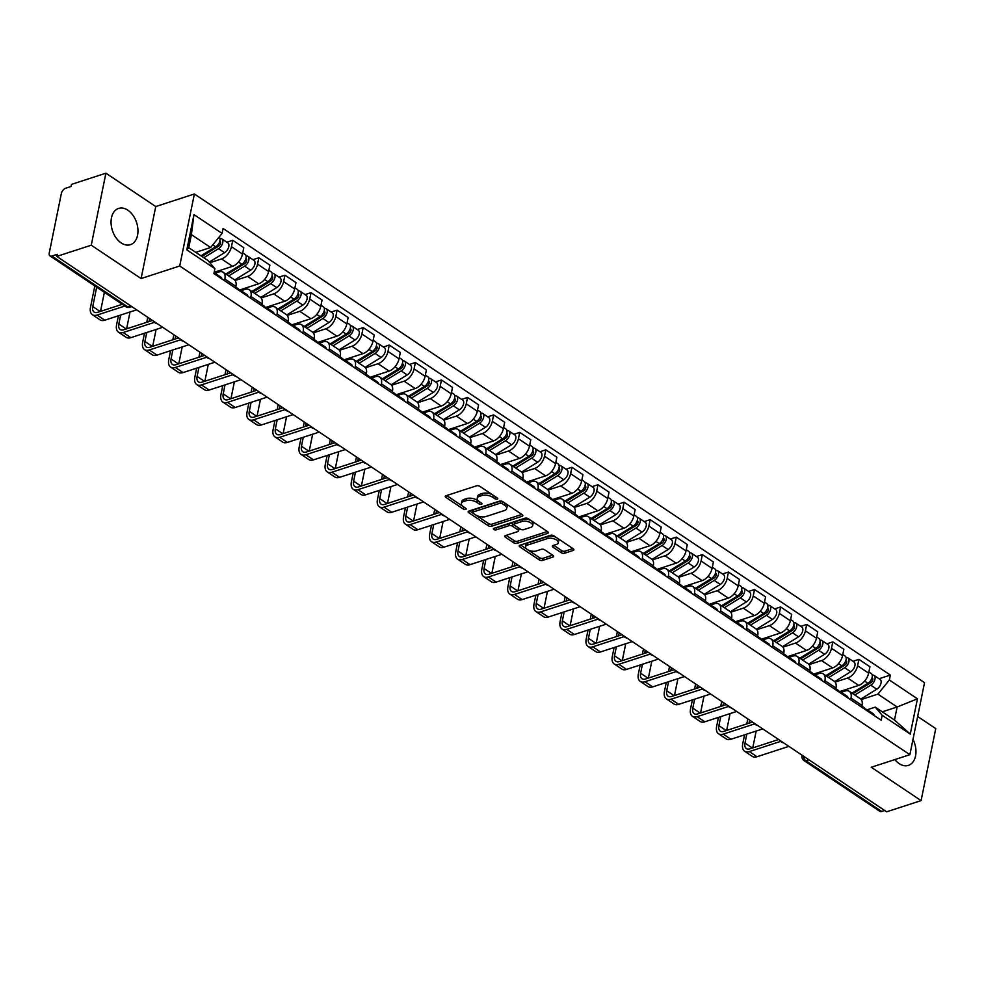 <?xml version="1.0" encoding="UTF-8"?>
<svg xmlns="http://www.w3.org/2000/svg" width="985" height="985" viewBox="0 0 985 985"><rect width="100%" height="100%" fill="white"/><g stroke="black" fill="none" stroke-linecap="round" stroke-linejoin="round"><path stroke-width="1.48" d="M497.302 499.186A1.675 0.813 -168.5 0 0 497.807 498.742A1.675 0.813 -168.5 0 0 497.351 498.028L479.904 486.356A2.401 1.157 -168.5 0 0 476.568 485.802L445.971 495.75A2.401 1.157 -168.5 0 0 445.257 496.378A2.401 1.157 -168.5 0 0 445.91 497.4L463.356 509.073A1.675 0.813 -168.5 0 0 465.696 509.467A1.675 0.813 -168.5 0 0 466.188 509.023A1.675 0.813 -168.5 0 0 465.733 508.309L463.479 506.795A7.683 3.694 -168.5 0 1 461.386 503.495A7.683 3.694 -168.5 0 1 463.664 501.513L466.213 500.675A7.683 3.694 -168.5 0 1 476.9 502.424L479.166 503.938A1.675 0.813 -168.5 0 0 481.505 504.32A1.675 0.813 -168.5 0 0 481.997 503.889A1.675 0.813 -168.5 0 0 481.542 503.163L479.289 501.648A7.683 3.694 -168.5 0 1 477.196 498.348A7.683 3.694 -168.5 0 1 479.473 496.366L482.022 495.541A7.683 3.694 -168.5 0 1 492.709 497.29L494.975 498.804A1.675 0.813 -168.5 0 0 497.302 499.186M894.848 759.583A19.072 12.731 72 0 0 899.17 763.621A19.072 12.731 72 0 0 908.404 765.382A19.072 12.731 72 0 0 912.996 739.378M127.841 210.174A19.072 12.731 72 0 0 118.606 208.414A19.072 12.731 72 0 0 111.12 223.989A19.072 12.731 72 0 0 121.18 242.926A19.072 12.731 72 0 0 130.402 244.686A19.072 12.731 72 0 0 137.9 229.099A19.072 12.731 72 0 0 127.841 210.174M561.241 552.708A2.401 1.157 -168.5 0 0 564.59 553.25L573.171 550.467A2.401 1.157 -168.5 0 0 573.886 549.839A2.401 1.157 -168.5 0 0 573.233 548.805L553.853 535.852A2.401 1.157 -168.5 0 0 550.516 535.298L519.92 545.247A2.401 1.157 -168.5 0 0 519.218 545.875A2.401 1.157 -168.5 0 0 519.858 546.897L539.238 559.862A2.401 1.157 -168.5 0 0 542.575 560.416L552.942 557.042A2.401 1.157 -168.5 0 0 553.656 556.414A2.401 1.157 -168.5 0 0 553.004 555.392L544.717 549.839A2.401 1.157 -168.5 0 0 541.368 549.298L536.234 550.96A6.415 3.09 -168.5 0 1 529.093 550.43A6.415 3.09 -168.5 0 1 525.547 546.749A6.415 3.09 -168.5 0 1 527.443 545.087L547.586 538.536A6.415 3.09 -168.5 0 1 554.727 539.078A6.415 3.09 -168.5 0 1 558.273 542.76A6.415 3.09 -168.5 0 1 556.377 544.422L553.016 545.505A2.401 1.157 -168.5 0 0 552.302 546.133A2.401 1.157 -168.5 0 0 552.954 547.155L561.241 552.708L561.672 550.603A2.401 1.157 -168.5 0 0 565.021 551.157L572.901 548.596M141.101 278.558L155.753 206.542L105.912 173.188L91.26 245.203L141.101 278.558L179.713 265.999L909.881 754.695L871.257 767.253L921.098 800.608L886.635 811.812L56.798 256.408L57.228 254.315L51.86 256.051L127.619 306.766A4.888 3.263 72 0 0 129.983 307.209L131.818 306.618M91.26 245.203L56.798 256.408M522.124 516.288A2.401 1.157 -168.5 0 0 522.826 515.672A2.401 1.157 -168.5 0 0 522.173 514.638L502.806 501.673A2.401 1.157 -168.5 0 0 499.469 501.131L468.872 511.08A2.401 1.157 -168.5 0 0 468.158 511.695A2.401 1.157 -168.5 0 0 468.811 512.729L488.178 525.694A2.401 1.157 -168.5 0 0 491.527 526.236L522.124 516.288L522.419 514.823M528.329 518.763L547.709 531.728A2.401 1.157 -168.5 0 1 548.35 532.762A2.401 1.157 -168.5 0 1 547.648 533.377L517.051 543.326A2.401 1.157 -168.5 0 1 513.702 542.784L505.416 537.231A2.401 1.157 -168.5 0 1 504.763 536.197A2.401 1.157 -168.5 0 1 505.477 535.581L517.888 531.543A2.401 1.157 -168.5 0 0 518.59 530.927A2.401 1.157 -168.5 0 0 517.938 529.893L512.446 526.212A2.401 1.157 -168.5 0 0 509.097 525.67L496.181 529.868A1.675 0.813 -168.5 0 1 494.31 529.733A1.675 0.813 -168.5 0 1 493.387 528.76A1.675 0.813 -168.5 0 1 493.891 528.329L524.993 518.221A2.401 1.157 -168.5 0 1 528.329 518.763M105.912 173.188L71.449 184.392L71.019 186.497L65.65 188.246A4.888 2.783 -56.2 0 0 61.341 193.565L49.25 252.985A4.888 2.783 -56.2 0 0 49.989 255.915A4.888 2.783 -56.2 0 0 51.86 256.051M155.753 206.542L194.365 193.983L924.533 682.679L909.881 754.695M921.098 800.608L935.75 728.592L917.651 716.477M884.665 810.495L881.698 811.455A4.888 2.783 123.8 0 1 879.827 811.32L804.068 760.617A4.888 2.783 -56.2 0 0 805.939 760.752L881.698 811.455M215.025 273.214L218.879 271.958A11.241 6.39 123.8 0 1 223.164 272.266A11.241 6.39 123.8 0 1 224.875 279.026L224.531 280.725M214.151 272.316L232.558 266.332A11.241 6.39 -56.2 0 0 242.495 254.081L231.45 246.693A11.241 6.39 123.8 0 1 221.526 258.944L209.854 262.736M231.45 246.693L232.755 240.291L226.821 242.224M235.563 288.113L235.907 286.413A11.241 6.39 -56.2 0 0 234.208 279.654L223.164 272.266M242.495 254.081L243.8 247.678L232.755 240.291M241.116 290.673L244.957 289.418A11.241 6.39 123.8 0 1 249.254 289.725A11.241 6.39 123.8 0 1 250.966 296.485L250.621 298.196M252.899 259.683L258.846 257.75L257.541 264.152A11.241 6.39 123.8 0 1 247.617 276.403L235.083 280.479M261.653 305.584L261.998 303.873A11.241 6.39 -56.2 0 0 260.286 297.113L249.254 289.725M239.072 290.156L258.649 283.791A11.241 6.39 -56.2 0 0 268.585 271.54L269.878 265.137L258.846 257.75M267.206 308.133L271.047 306.877A11.241 6.39 123.8 0 1 275.344 307.197A11.241 6.39 123.8 0 1 277.056 313.944L276.711 315.656M278.989 277.142L284.936 275.209L283.631 281.611A11.241 6.39 123.8 0 1 273.707 293.862L261.173 297.938M287.743 323.043L288.088 321.332A11.241 6.39 -56.2 0 0 286.376 314.584L275.344 307.197M265.162 307.615L284.739 301.25A11.241 6.39 -56.2 0 0 294.675 288.999L295.968 282.596L284.936 275.209M293.296 325.592L297.138 324.336A11.241 6.39 123.8 0 1 301.435 324.656A11.241 6.39 123.8 0 1 303.146 331.403L302.801 333.115M305.079 294.601L311.026 292.668L309.721 299.071A11.241 6.39 123.8 0 1 299.785 311.322L287.251 315.397M313.833 340.502L314.178 338.791A11.241 6.39 -56.2 0 0 312.467 332.043L301.435 324.656M291.252 325.075L310.829 318.709A11.241 6.39 -56.2 0 0 320.753 306.458L322.058 300.056L311.026 292.668M319.374 343.051L323.228 341.807A11.241 6.39 123.8 0 1 327.525 342.115A11.241 6.39 123.8 0 1 329.236 348.875L328.879 350.574M331.169 312.06L337.116 310.127L335.811 316.542A11.241 6.39 123.8 0 1 325.875 328.781L313.341 332.856M339.923 357.961L340.268 356.262A11.241 6.39 -56.2 0 0 338.557 349.503L327.525 342.115M317.342 342.534L336.919 336.168A11.241 6.39 -56.2 0 0 346.843 323.93L348.148 317.515L337.116 310.127M345.464 360.51L349.318 359.266A11.241 6.39 123.8 0 1 353.615 359.574A11.241 6.39 123.8 0 1 355.326 366.334L354.969 368.033M357.26 329.532L363.206 327.599L361.901 334.001A11.241 6.39 123.8 0 1 351.965 346.252L339.431 350.328M366.014 375.42L366.358 373.721A11.241 6.39 -56.2 0 0 364.647 366.962L353.615 359.574M343.433 359.993L363.009 353.64A11.241 6.39 -56.2 0 0 372.933 341.389L374.238 334.986L363.206 327.599M371.554 377.981L375.408 376.726A11.241 6.39 123.8 0 1 379.705 377.033A11.241 6.39 123.8 0 1 381.404 383.793L381.06 385.492M383.35 346.991L389.297 345.058L387.991 351.46A11.241 6.39 123.8 0 1 378.055 363.711L365.521 367.787M392.104 392.88L392.449 391.18A11.241 6.39 -56.2 0 0 390.737 384.421L379.705 377.033M369.523 377.464L389.1 371.099A11.241 6.39 -56.2 0 0 399.023 358.848L400.329 352.445L389.297 345.058M397.644 395.441L401.498 394.185A11.241 6.39 123.8 0 1 405.795 394.492A11.241 6.39 123.8 0 1 407.494 401.252L407.15 402.963M409.44 364.45L415.375 362.517L414.082 368.919A11.241 6.39 123.8 0 1 404.145 381.17L391.611 385.246M418.194 410.351L418.539 408.64A11.241 6.39 -56.2 0 0 416.827 401.88L405.795 394.492M395.613 394.923L415.19 388.558A11.241 6.39 -56.2 0 0 425.114 376.307L426.419 369.904L415.375 362.517M423.735 412.9L427.588 411.644A11.241 6.39 123.8 0 1 431.873 411.964A11.241 6.39 123.8 0 1 433.585 418.711L433.24 420.423M435.53 381.909L441.465 379.976L440.172 386.379A11.241 6.39 123.8 0 1 430.236 398.629L417.702 402.705M444.284 427.81L444.629 426.099A11.241 6.39 -56.2 0 0 442.918 419.351L431.873 411.964M421.703 412.383L441.28 406.017A11.241 6.39 -56.2 0 0 451.204 393.766L452.509 387.364L441.465 379.976M449.825 430.359L453.679 429.103A11.241 6.39 123.8 0 1 457.963 429.423A11.241 6.39 123.8 0 1 459.675 436.17L459.33 437.882M461.62 399.368L467.555 397.435L466.262 403.838A11.241 6.39 123.8 0 1 456.326 416.089L443.792 420.164M470.374 445.269L470.719 443.558A11.241 6.39 -56.2 0 0 469.008 436.811L457.963 429.423M447.793 429.842L467.358 423.476A11.241 6.39 -56.2 0 0 477.294 411.225L478.599 404.823L467.555 397.435M475.915 447.818L479.769 446.574A11.241 6.39 123.8 0 1 484.054 446.882A11.241 6.39 123.8 0 1 485.765 453.642L485.42 455.341M487.71 416.827L493.645 414.894L492.34 421.309A11.241 6.39 123.8 0 1 482.416 433.548L469.882 437.623M496.452 462.728L496.809 461.029A11.241 6.39 -56.2 0 0 495.098 454.27L484.054 446.882M473.883 447.301L493.448 440.935A11.241 6.39 -56.2 0 0 503.384 428.697L504.689 422.282L493.645 414.894M502.005 465.277L505.859 464.034A11.241 6.39 123.8 0 1 510.144 464.341A11.241 6.39 123.8 0 1 511.855 471.101L511.51 472.8M513.801 434.299L519.735 432.366L518.43 438.768A11.241 6.39 123.8 0 1 508.506 451.019L495.972 455.095M522.542 480.188L522.9 478.488A11.241 6.39 -56.2 0 0 521.188 471.729L510.144 464.341M499.974 464.76L519.538 458.394A11.241 6.39 -56.2 0 0 529.474 446.156L530.78 439.753L519.735 432.366M528.095 482.748L531.949 481.493A11.241 6.39 123.8 0 1 536.234 481.8A11.241 6.39 123.8 0 1 537.945 488.56L537.601 490.259M539.891 451.758L545.825 449.825L544.52 456.227A11.241 6.39 123.8 0 1 534.596 468.478L522.062 472.554M548.633 497.647L548.977 495.947A11.241 6.39 -56.2 0 0 547.278 489.188L536.234 481.8M526.064 482.231L545.628 475.866A11.241 6.39 -56.2 0 0 555.565 463.615L556.87 457.212L545.825 449.825M554.186 500.208L558.039 498.952A11.241 6.39 123.8 0 1 562.324 499.26A11.241 6.39 123.8 0 1 564.036 506.019L563.691 507.731M565.981 469.217L571.916 467.284L570.611 473.687A11.241 6.39 123.8 0 1 560.687 485.937L548.152 490.013M574.723 515.118L575.068 513.407A11.241 6.39 -56.2 0 0 573.369 506.647L562.324 499.26M552.142 499.69L571.719 493.325A11.241 6.39 -56.2 0 0 581.655 481.074L582.948 474.671L571.916 467.284M580.276 517.667L584.117 516.411A11.241 6.39 123.8 0 1 588.414 516.731A11.241 6.39 123.8 0 1 590.126 523.478L589.781 525.19M592.059 486.676L598.006 484.743L596.701 491.146A11.241 6.39 123.8 0 1 586.777 503.397L574.243 507.472M600.813 532.577L601.158 530.866A11.241 6.39 -56.2 0 0 599.446 524.119L588.414 516.731M578.232 517.15L597.809 510.784A11.241 6.39 -56.2 0 0 607.745 498.533L609.038 492.131L598.006 484.743M606.366 535.126L610.207 533.87A11.241 6.39 123.8 0 1 614.505 534.19A11.241 6.39 123.8 0 1 616.216 540.937L615.871 542.649M618.149 504.135L624.096 502.202L622.791 508.605A11.241 6.39 123.8 0 1 612.855 520.856L600.333 524.931M626.903 550.036L627.248 548.325A11.241 6.39 -56.2 0 0 625.537 541.578L614.505 534.19M604.322 534.609L623.899 528.243A11.241 6.39 -56.2 0 0 633.835 515.992L635.128 509.59L624.096 502.202M632.444 552.585L636.298 551.341A11.241 6.39 123.8 0 1 640.595 551.649A11.241 6.39 123.8 0 1 642.306 558.409L641.961 560.108M644.239 521.594L650.186 519.661L648.881 526.076A11.241 6.39 123.8 0 1 638.945 538.315L626.411 542.39M652.993 567.495L653.338 565.796A11.241 6.39 -56.2 0 0 651.627 559.037L640.595 551.649M630.412 552.068L649.989 545.702A11.241 6.39 -56.2 0 0 659.913 533.464L661.218 527.049L650.186 519.661M658.534 570.044L662.388 568.801A11.241 6.39 123.8 0 1 666.685 569.108A11.241 6.39 123.8 0 1 668.396 575.868L668.039 577.567M670.329 539.066L676.276 537.133L674.971 543.535A11.241 6.39 123.8 0 1 665.035 555.774L652.501 559.849M679.084 584.955L679.428 583.255A11.241 6.39 -56.2 0 0 677.717 576.496L666.685 569.108M656.503 569.527L676.079 563.161A11.241 6.39 -56.2 0 0 686.003 550.923L687.308 544.52L676.276 537.133M684.624 587.516L688.478 586.26A11.241 6.39 123.8 0 1 692.775 586.567A11.241 6.39 123.8 0 1 694.487 593.327L694.13 595.026M696.42 556.525L702.367 554.592L701.061 560.994A11.241 6.39 123.8 0 1 691.125 573.245L678.591 577.321M705.174 602.414L705.519 600.715A11.241 6.39 -56.2 0 0 703.807 593.955L692.775 586.567M682.593 586.998L702.17 580.633A11.241 6.39 -56.2 0 0 712.093 568.382L713.399 561.979L702.367 554.592M710.714 604.975L714.568 603.719A11.241 6.39 123.8 0 1 718.865 604.027A11.241 6.39 123.8 0 1 720.564 610.786L720.22 612.498M722.51 573.984L728.457 572.051L727.152 578.454A11.241 6.39 123.8 0 1 717.215 590.704L704.681 594.78M731.264 619.885L731.609 618.174A11.241 6.39 -56.2 0 0 729.897 611.414L718.865 604.027M708.683 604.458L728.26 598.092A11.241 6.39 -56.2 0 0 738.184 585.841L739.489 579.439L728.457 572.051M736.805 622.434L740.658 621.178A11.241 6.39 123.8 0 1 744.943 621.498A11.241 6.39 123.8 0 1 746.655 628.245L746.31 629.957M748.6 591.443L754.535 589.51L753.242 595.913A11.241 6.39 123.8 0 1 743.306 608.164L730.771 612.239M757.354 637.344L757.699 635.633A11.241 6.39 -56.2 0 0 755.987 628.873L744.943 621.498M734.773 621.917L754.35 615.551A11.241 6.39 -56.2 0 0 764.274 603.3L765.579 596.898L754.535 589.51M762.895 639.893L766.749 638.637A11.241 6.39 123.8 0 1 771.033 638.957A11.241 6.39 123.8 0 1 772.745 645.704L772.4 647.416M774.69 608.902L780.625 606.969L779.332 613.372A11.241 6.39 123.8 0 1 769.396 625.623L756.862 629.698M783.444 654.803L783.789 653.092A11.241 6.39 -56.2 0 0 782.078 646.345L771.033 638.957M760.863 639.376L780.428 633.01A11.241 6.39 -56.2 0 0 790.364 620.759L791.669 614.357L780.625 606.969M788.985 657.352L792.839 656.108A11.241 6.39 123.8 0 1 797.124 656.416A11.241 6.39 123.8 0 1 798.835 663.176L798.49 664.875M800.78 626.361L806.715 624.428L805.41 630.843A11.241 6.39 123.8 0 1 795.486 643.082L782.952 647.157M809.535 672.262L809.879 670.563A11.241 6.39 -56.2 0 0 808.168 663.804L797.124 656.416M786.953 656.835L806.518 650.469A11.241 6.39 -56.2 0 0 816.454 638.231L817.759 631.816L806.715 624.428M815.075 674.811L818.929 673.568A11.241 6.39 123.8 0 1 823.214 673.875A11.241 6.39 123.8 0 1 824.925 680.635L824.58 682.334M826.871 643.821L832.805 641.9L831.5 648.302A11.241 6.39 123.8 0 1 821.576 660.541L809.042 664.616M835.612 689.722L835.97 688.022A11.241 6.39 -56.2 0 0 834.258 681.263L823.214 673.875M813.044 674.294L832.608 667.928A11.241 6.39 -56.2 0 0 842.544 655.69L843.85 649.287L832.805 641.9M841.165 692.283L845.019 691.027A11.241 6.39 123.8 0 1 849.304 691.335A11.241 6.39 123.8 0 1 851.015 698.094L850.671 699.793M852.961 661.292L858.895 659.359L857.59 665.761A11.241 6.39 123.8 0 1 847.666 678.012L835.132 682.088M861.703 707.181L862.06 705.482A11.241 6.39 -56.2 0 0 860.348 698.722L849.304 691.335M839.134 691.765L858.698 685.4A11.241 6.39 -56.2 0 0 868.635 673.149L869.94 666.746L858.895 659.359M195.756 252.357L210.63 247.518L191.398 234.639L188.751 247.666L207.983 260.532L214.89 268.671L213.893 273.608L881.169 720.207L882.178 715.282L875.259 707.132L894.491 720.01L897.138 706.996L877.906 694.117L861.222 699.547M214.89 268.671L186.793 249.87L193.971 214.595L222.068 233.408L210.63 247.518M877.906 694.117L889.356 680.007L890.354 675.07L223.078 228.471L222.068 233.408M889.356 680.007L917.441 698.808L910.275 734.084L882.178 715.282M179.713 265.999L194.365 193.983M882.264 711.823L897.138 706.996L917.441 698.808M867.256 709.742L875.259 707.132M879.051 678.751L890.354 675.07M186.793 249.87L188.751 247.666M193.971 214.595L191.398 234.639M894.491 720.01L910.275 734.084M492.685 494.901A7.683 3.694 -168.5 0 0 482.441 493.436L482.022 495.541M477.196 498.348L477.627 496.255A7.683 3.694 -168.5 0 1 479.892 494.273L482.441 493.436M461.386 503.495L461.817 501.39A7.683 3.694 -168.5 0 1 464.095 499.407L466.644 498.582A7.683 3.694 -168.5 0 1 477.331 500.331L478.858 501.353M446.673 495.529L463.061 506.499M475.841 515.044L488.609 523.601A2.401 1.157 -168.5 0 0 491.946 524.143L521.853 514.416M469.574 510.858L472.812 513.025M502.227 503.655A1.675 0.813 -168.5 0 0 499.9 503.273L473.034 512.015A1.675 0.813 -168.5 0 0 472.541 512.446A1.675 0.813 -168.5 0 0 472.997 513.173L475.373 514.761A7.683 3.694 -168.5 0 0 486.073 516.509L504.431 510.538A7.683 3.694 -168.5 0 0 506.696 508.555A7.683 3.694 -168.5 0 0 504.615 505.256L502.227 503.655L502.658 501.587M501.463 501.119A1.675 0.813 -168.5 0 0 500.318 501.18L499.9 503.273M472.541 512.446L472.972 510.341A1.675 0.813 -168.5 0 1 473.465 509.91L500.318 501.18M506.696 508.555L507.127 506.45A7.683 3.694 -168.5 0 0 505.465 503.458M547.377 531.506L517.482 541.233L517.051 543.326M506.179 535.347L514.133 540.679A2.401 1.157 -168.5 0 0 517.482 541.233M518.59 530.927L519.021 528.822A2.401 1.157 -168.5 0 0 518.602 527.96M514.601 525.276L512.865 524.119A2.401 1.157 -168.5 0 0 509.528 523.564L496.612 527.775L496.181 529.868M495.455 527.825A1.675 0.813 -168.5 0 0 496.612 527.775M530.755 527.357A6.415 3.09 -168.5 0 0 532.663 525.694A6.415 3.09 -168.5 0 0 529.117 522.013A6.415 3.09 -168.5 0 0 521.976 521.484L514.884 523.786A2.401 1.157 -168.5 0 0 514.17 524.414A2.401 1.157 -168.5 0 0 514.823 525.436L520.326 529.117A2.401 1.157 -168.5 0 0 523.663 529.671L530.755 527.357M532.663 525.694L533.082 523.601A6.415 3.09 -168.5 0 0 529.548 519.92A6.415 3.09 -168.5 0 0 522.407 519.378L521.976 521.484M514.17 524.414L514.601 522.309A2.401 1.157 -168.5 0 1 515.303 521.693L522.407 519.378M553.718 545.284L561.672 550.603M558.273 542.76L558.704 540.654A6.415 3.09 -168.5 0 0 557.338 538.179M556.537 537.638A6.415 3.09 -168.5 0 0 548.017 536.443L547.586 538.536M525.547 546.749L525.978 544.643A6.415 3.09 -168.5 0 1 527.874 542.994L548.017 536.443M527.714 549.765L539.657 557.769A2.401 1.157 -168.5 0 0 543.006 558.31L552.671 555.171M520.622 545.025L526.913 549.224M201.863 256.445L218.498 246.225A2.93 1.662 -56.2 0 0 220.394 243.751A2.93 1.662 -56.2 0 0 220.074 241.534A2.93 1.662 -56.2 0 0 219.741 241.387M203.797 257.738L218.547 248.663A6.107 3.472 -56.2 0 0 222.511 243.517A6.107 3.472 -56.2 0 0 221.847 238.887A6.107 3.472 -56.2 0 0 219.975 238.604M209.288 262.084L224.568 252.689A6.107 3.472 -56.2 0 0 228.532 247.555A6.107 3.472 -56.2 0 0 227.867 242.926L221.847 238.887M209.719 250.436L213.782 249.119M200.952 255.829L215.703 246.767A6.107 3.472 -56.2 0 0 219.63 241.719A6.107 3.472 -56.2 0 0 219.101 237.065M96.69 287.177L92.75 306.557A9.173 5.208 -56.2 0 0 94.141 312.073A9.173 5.208 -56.2 0 0 97.638 312.319L122.288 304.303M214.053 272.796A6.107 3.472 123.8 0 1 214.878 273.116A6.107 3.472 123.8 0 1 215.9 274.95M214.878 273.116L220.899 277.142A6.107 3.472 123.8 0 1 221.921 278.989M124.849 306.027L97.084 315.052A12.349 7.018 123.8 0 1 92.381 314.707A12.349 7.018 123.8 0 1 90.497 307.295L94.843 285.933M136.632 309.844L104.779 320.199A12.349 7.018 123.8 0 1 100.064 319.854L92.381 314.707M104.385 292.323L100.507 311.395M226.735 274.655L244.588 263.685A2.93 1.662 -56.2 0 0 246.484 261.222A2.93 1.662 -56.2 0 0 246.164 258.993A2.93 1.662 -56.2 0 0 245.831 258.858M228.655 275.948L244.637 266.122A6.107 3.472 -56.2 0 0 248.602 260.988A6.107 3.472 -56.2 0 0 247.924 256.346A6.107 3.472 -56.2 0 0 246.065 256.063M234.639 279.999L250.658 270.149A6.107 3.472 -56.2 0 0 254.623 265.014A6.107 3.472 -56.2 0 0 253.945 260.385L247.924 256.346M235.809 267.908L239.872 266.578M225.811 274.039L241.793 264.226A6.107 3.472 -56.2 0 0 245.757 259.08A6.107 3.472 -56.2 0 0 245.093 254.45L242.741 252.874M214.816 273.079L218.19 270.998M252.825 292.114L270.678 281.144A2.93 1.662 -56.2 0 0 272.574 278.681A2.93 1.662 -56.2 0 0 272.254 276.453A2.93 1.662 -56.2 0 0 271.922 276.317M254.746 293.407L270.727 283.582A6.107 3.472 -56.2 0 0 274.692 278.447A6.107 3.472 -56.2 0 0 274.015 273.818A6.107 3.472 -56.2 0 0 272.155 273.522M260.729 297.458L276.748 287.62A6.107 3.472 -56.2 0 0 280.713 282.473A6.107 3.472 -56.2 0 0 280.036 277.844L274.015 273.818M261.899 285.367L265.962 284.049M251.901 291.498L267.883 281.685A6.107 3.472 -56.2 0 0 271.848 276.539A6.107 3.472 -56.2 0 0 271.171 271.909L268.831 270.333M240.906 290.538L244.28 288.457M235.772 287.103L238.124 288.667A6.107 3.472 123.8 0 1 239.146 290.513M120.662 315.04L118.84 324.028A9.173 5.208 -56.2 0 0 120.232 329.532A9.173 5.208 -56.2 0 0 123.728 329.778L152.466 320.445M239.096 290.218L239.737 290.218A6.107 3.472 123.8 0 1 240.968 290.575A6.107 3.472 123.8 0 1 241.99 292.41M240.968 290.575L246.989 294.601A6.107 3.472 123.8 0 1 248.011 296.448M154.534 322.317L123.174 332.511A12.349 7.018 123.8 0 1 118.459 332.167A12.349 7.018 123.8 0 1 116.587 324.754L118.422 315.766M162.722 327.303L130.87 337.658A12.349 7.018 123.8 0 1 126.154 337.326L118.459 332.167M120.638 304.845L120.933 303.405M130.032 311.986L126.597 328.855M261.862 304.562L264.214 306.138A6.107 3.472 123.8 0 1 265.236 307.973M146.753 332.499L144.93 341.487A9.173 5.208 -56.2 0 0 146.322 346.991A9.173 5.208 -56.2 0 0 149.819 347.249L178.556 337.904M265.174 307.677L265.827 307.677A6.107 3.472 123.8 0 1 267.058 308.034A6.107 3.472 123.8 0 1 268.08 309.881M267.058 308.034L273.079 312.06A6.107 3.472 123.8 0 1 274.101 313.907M180.624 339.776L149.264 349.971A12.349 7.018 123.8 0 1 144.549 349.638A12.349 7.018 123.8 0 1 142.677 342.214L144.499 333.225M188.812 344.762L156.96 355.129A12.349 7.018 123.8 0 1 152.244 354.785L144.549 349.638M146.728 322.304L147.75 317.281M156.11 329.458L152.687 346.314M149.597 318.524L148.981 321.578M278.915 309.573L296.756 298.603A2.93 1.662 -56.2 0 0 298.664 296.14A2.93 1.662 -56.2 0 0 298.344 293.912A2.93 1.662 -56.2 0 0 298.012 293.776M280.836 310.866L296.817 301.053A6.107 3.472 -56.2 0 0 300.782 295.906A6.107 3.472 -56.2 0 0 300.105 291.277A6.107 3.472 -56.2 0 0 298.246 290.981M286.82 314.917L302.838 305.079A6.107 3.472 -56.2 0 0 306.803 299.933A6.107 3.472 -56.2 0 0 306.126 295.303L300.105 291.277M287.989 302.826L292.04 301.508M277.992 308.97L293.973 299.144A6.107 3.472 -56.2 0 0 297.938 293.998A6.107 3.472 -56.2 0 0 297.261 289.368L294.909 287.792M266.997 307.997L270.37 305.929M304.993 327.045L322.846 316.074A2.93 1.662 -56.2 0 0 324.754 313.599A2.93 1.662 -56.2 0 0 324.434 311.371A2.93 1.662 -56.2 0 0 324.102 311.235M306.926 328.325L322.908 318.512A6.107 3.472 -56.2 0 0 326.872 313.365A6.107 3.472 -56.2 0 0 326.195 308.736A6.107 3.472 -56.2 0 0 324.336 308.44M312.91 332.388L328.928 322.538A6.107 3.472 -56.2 0 0 332.893 317.392A6.107 3.472 -56.2 0 0 332.216 312.762L326.195 308.736M314.08 320.285L318.13 318.968M304.082 326.429L320.063 316.604A6.107 3.472 -56.2 0 0 324.028 311.469A6.107 3.472 -56.2 0 0 323.351 306.827L320.999 305.264M293.087 325.456L296.46 323.388M331.083 344.504L348.936 333.533A2.93 1.662 -56.2 0 0 350.845 331.058A2.93 1.662 -56.2 0 0 350.525 328.842A2.93 1.662 -56.2 0 0 350.192 328.694M333.016 345.797L348.998 335.971A6.107 3.472 -56.2 0 0 352.962 330.825A6.107 3.472 -56.2 0 0 352.285 326.195A6.107 3.472 -56.2 0 0 350.426 325.9M339 349.847L355.019 339.997A6.107 3.472 -56.2 0 0 358.971 334.863A6.107 3.472 -56.2 0 0 358.306 330.221L352.285 326.195M340.17 337.744L344.221 336.427M330.172 343.888L346.154 334.063A6.107 3.472 -56.2 0 0 350.118 328.928A6.107 3.472 -56.2 0 0 349.441 324.299L347.089 322.723M319.177 342.915L322.551 340.847M287.952 322.021L290.304 323.597A6.107 3.472 123.8 0 1 291.326 325.432M172.843 349.958L171.021 358.946A9.173 5.208 -56.2 0 0 172.412 364.45A9.173 5.208 -56.2 0 0 175.909 364.709L204.646 355.363M291.264 325.136L291.917 325.148A6.107 3.472 123.8 0 1 293.148 325.493A6.107 3.472 123.8 0 1 294.17 327.34M293.148 325.493L299.169 329.532A6.107 3.472 123.8 0 1 300.191 331.366M206.715 357.235L175.355 367.43A12.349 7.018 123.8 0 1 170.639 367.097A12.349 7.018 123.8 0 1 168.767 359.673L170.59 350.685M214.902 362.221L183.05 372.589A12.349 7.018 123.8 0 1 178.334 372.244L170.639 367.097M172.818 339.763L173.84 334.74M182.2 346.917L178.777 363.773M175.687 335.983L175.071 339.037M314.043 339.48L316.394 341.056A6.107 3.472 123.8 0 1 317.416 342.891M198.933 367.417L197.111 376.405A9.173 5.208 -56.2 0 0 198.502 381.909A9.173 5.208 -56.2 0 0 201.999 382.168L230.736 372.822M317.355 342.595L318.007 342.608A6.107 3.472 123.8 0 1 319.238 342.952A6.107 3.472 123.8 0 1 320.248 344.799M319.238 342.952L325.259 346.991A6.107 3.472 123.8 0 1 326.269 348.825M232.792 374.706L201.445 384.901A12.349 7.018 123.8 0 1 196.729 384.556A12.349 7.018 123.8 0 1 194.858 377.132L196.68 368.156M240.993 379.693L209.14 390.048A12.349 7.018 123.8 0 1 204.424 389.703L196.729 384.556M198.908 357.223L199.93 352.199M208.291 364.376L204.868 381.232M201.777 353.443L201.162 356.496M340.133 356.939L342.485 358.515A6.107 3.472 123.8 0 1 343.494 360.362M225.023 384.876L223.201 393.865A9.173 5.208 -56.2 0 0 224.592 399.381A9.173 5.208 -56.2 0 0 228.089 399.627L256.826 390.282M343.445 360.067L344.097 360.067A6.107 3.472 123.8 0 1 345.329 360.424A6.107 3.472 123.8 0 1 346.338 362.258M345.329 360.424L351.349 364.45A6.107 3.472 123.8 0 1 352.359 366.285M258.883 392.165L227.535 402.36A12.349 7.018 123.8 0 1 222.819 402.015A12.349 7.018 123.8 0 1 220.948 394.603L222.77 385.615M267.083 397.152L235.23 407.507A12.349 7.018 123.8 0 1 230.515 407.162L222.819 402.015M224.999 374.694L226.021 369.671M234.381 381.835L230.958 398.691M227.867 370.902L227.252 373.955M357.173 361.963L375.026 350.992A2.93 1.662 -56.2 0 0 376.935 348.518A2.93 1.662 -56.2 0 0 376.602 346.301A2.93 1.662 -56.2 0 0 376.27 346.154M359.106 363.256L375.088 353.43A6.107 3.472 -56.2 0 0 379.04 348.284A6.107 3.472 -56.2 0 0 378.375 343.654A6.107 3.472 -56.2 0 0 376.516 343.371M365.09 367.306L381.109 357.457A6.107 3.472 -56.2 0 0 385.061 352.322A6.107 3.472 -56.2 0 0 384.396 347.693L378.375 343.654M366.26 355.203L370.311 353.886M356.262 361.347L372.244 351.534A6.107 3.472 -56.2 0 0 376.208 346.388A6.107 3.472 -56.2 0 0 375.531 341.758L373.18 340.182M345.267 360.375L348.628 358.306M366.223 374.398L368.575 375.974A6.107 3.472 123.8 0 1 369.584 377.821M251.113 402.336L249.279 411.324A9.173 5.208 -56.2 0 0 250.682 416.84A9.173 5.208 -56.2 0 0 254.179 417.086L282.917 407.741M369.535 377.526L370.188 377.526A6.107 3.472 123.8 0 1 371.419 377.883A6.107 3.472 123.8 0 1 372.428 379.717M371.419 377.883L377.44 381.909A6.107 3.472 123.8 0 1 378.449 383.756M284.973 409.625L253.625 419.819A12.349 7.018 123.8 0 1 248.909 419.475A12.349 7.018 123.8 0 1 247.038 412.062L248.86 403.074M293.173 414.611L261.308 424.966A12.349 7.018 123.8 0 1 256.605 424.621L248.909 419.475M251.089 392.153L252.111 387.13M260.471 399.294L257.048 416.162M253.958 388.361L253.33 391.414M383.263 379.422L401.117 368.452A2.93 1.662 -56.2 0 0 403.025 365.989A2.93 1.662 -56.2 0 0 402.693 363.76A2.93 1.662 -56.2 0 0 402.36 363.625M385.197 380.715L401.178 370.889A6.107 3.472 -56.2 0 0 405.13 365.755A6.107 3.472 -56.2 0 0 404.466 361.113A6.107 3.472 -56.2 0 0 402.606 360.83M391.18 384.766L407.199 374.916A6.107 3.472 -56.2 0 0 411.151 369.781A6.107 3.472 -56.2 0 0 410.486 365.152L404.466 361.113M392.338 372.675L396.401 371.345M382.352 378.806L398.334 368.993A6.107 3.472 -56.2 0 0 402.286 363.847A6.107 3.472 -56.2 0 0 401.621 359.217L399.27 357.641M371.345 377.846L374.719 375.765M392.313 391.87L394.665 393.434A6.107 3.472 123.8 0 1 395.675 395.281M277.204 419.807L275.369 428.795A9.173 5.208 -56.2 0 0 276.773 434.299A9.173 5.208 -56.2 0 0 280.269 434.545L309.007 425.212M395.625 394.985L396.278 394.985A6.107 3.472 123.8 0 1 397.497 395.342A6.107 3.472 123.8 0 1 398.519 397.177M397.497 395.342L403.518 399.368A6.107 3.472 123.8 0 1 404.539 401.215M311.063 427.084L279.715 437.278A12.349 7.018 123.8 0 1 275 436.934A12.349 7.018 123.8 0 1 273.128 429.522L274.95 420.533M319.263 432.07L287.398 442.425A12.349 7.018 123.8 0 1 282.695 442.093L275 436.934M277.179 409.612L278.201 404.589M286.561 416.754L283.126 433.622M280.048 405.82L279.42 408.886M409.354 396.881L427.207 385.911A2.93 1.662 -56.2 0 0 429.103 383.448A2.93 1.662 -56.2 0 0 428.783 381.22A2.93 1.662 -56.2 0 0 428.45 381.084M411.287 398.174L427.268 388.349A6.107 3.472 -56.2 0 0 431.221 383.214A6.107 3.472 -56.2 0 0 430.556 378.585A6.107 3.472 -56.2 0 0 428.697 378.289M417.258 402.225L433.289 392.387A6.107 3.472 -56.2 0 0 437.241 387.24A6.107 3.472 -56.2 0 0 436.577 382.611L430.556 378.585M418.428 390.134L422.491 388.816M408.443 396.265L424.424 386.452A6.107 3.472 -56.2 0 0 428.377 381.306A6.107 3.472 -56.2 0 0 427.712 376.676L425.36 375.1M397.435 395.305L400.809 393.224M418.403 409.329L420.755 410.905A6.107 3.472 123.8 0 1 421.765 412.74M303.294 437.266L301.459 446.254A9.173 5.208 -56.2 0 0 302.863 451.758A9.173 5.208 -56.2 0 0 306.36 452.017L335.097 442.671M421.715 412.444L422.356 412.444A6.107 3.472 123.8 0 1 423.587 412.801A6.107 3.472 123.8 0 1 424.609 414.648M423.587 412.801L429.608 416.827A6.107 3.472 123.8 0 1 430.63 418.674M337.153 444.543L305.806 454.738A12.349 7.018 123.8 0 1 301.09 454.405A12.349 7.018 123.8 0 1 299.206 446.981L301.041 437.993M345.353 449.529L313.489 459.884A12.349 7.018 123.8 0 1 308.785 459.552L301.09 454.405M303.257 427.071L304.279 422.048M312.651 434.225L309.216 451.081M306.138 423.291L305.51 426.345M435.444 414.34L453.297 403.37A2.93 1.662 -56.2 0 0 455.193 400.907A2.93 1.662 -56.2 0 0 454.873 398.679A2.93 1.662 -56.2 0 0 454.541 398.543M437.377 415.633L453.359 405.82A6.107 3.472 -56.2 0 0 457.311 400.673A6.107 3.472 -56.2 0 0 456.646 396.044A6.107 3.472 -56.2 0 0 454.787 395.748M443.348 419.684L459.379 409.846A6.107 3.472 -56.2 0 0 463.332 404.7A6.107 3.472 -56.2 0 0 462.667 400.07L456.646 396.044M444.518 407.593L448.581 406.276M434.533 413.737L450.514 403.912A6.107 3.472 -56.2 0 0 454.467 398.765A6.107 3.472 -56.2 0 0 453.802 394.135L451.45 392.559M423.525 412.764L426.899 410.696M444.481 426.788L446.833 428.364A6.107 3.472 123.8 0 1 447.855 430.199M329.384 454.725L327.549 463.713A9.173 5.208 -56.2 0 0 328.941 469.217A9.173 5.208 -56.2 0 0 332.45 469.476L361.187 460.13M447.806 429.903L448.446 429.916A6.107 3.472 123.8 0 1 449.677 430.26A6.107 3.472 123.8 0 1 450.699 432.107M449.677 430.26L455.698 434.299A6.107 3.472 123.8 0 1 456.72 436.133M363.243 462.002L331.883 472.197A12.349 7.018 123.8 0 1 327.18 471.864A12.349 7.018 123.8 0 1 325.296 464.44L327.131 455.452M371.443 466.988L339.579 477.356A12.349 7.018 123.8 0 1 334.875 477.011L327.18 471.864M329.347 444.531L330.369 439.507M338.741 451.684L335.306 468.54M332.228 440.751L331.6 443.804M461.534 431.812L479.387 420.829A2.93 1.662 -56.2 0 0 481.283 418.366A2.93 1.662 -56.2 0 0 480.963 416.138A2.93 1.662 -56.2 0 0 480.631 416.002M463.467 433.092L479.436 423.279A6.107 3.472 -56.2 0 0 483.401 418.132A6.107 3.472 -56.2 0 0 482.736 413.503A6.107 3.472 -56.2 0 0 480.865 413.208M469.439 437.155L485.457 427.305A6.107 3.472 -56.2 0 0 489.422 422.159A6.107 3.472 -56.2 0 0 488.757 417.529L482.736 413.503M470.608 425.052L474.671 423.735M460.623 431.196L476.605 421.371A6.107 3.472 -56.2 0 0 480.557 416.236A6.107 3.472 -56.2 0 0 479.892 411.595L477.54 410.031M449.616 430.223L452.989 428.155M470.571 444.247L472.923 445.823A6.107 3.472 123.8 0 1 473.945 447.658M355.474 472.184L353.64 481.173A9.173 5.208 -56.2 0 0 355.031 486.676A9.173 5.208 -56.2 0 0 358.528 486.935L387.265 477.59M473.896 447.362L474.536 447.375A6.107 3.472 123.8 0 1 475.767 447.719A6.107 3.472 123.8 0 1 476.789 449.566M475.767 447.719L481.788 451.758A6.107 3.472 123.8 0 1 482.81 453.592M389.334 479.473L357.974 489.668A12.349 7.018 123.8 0 1 353.27 489.323A12.349 7.018 123.8 0 1 351.386 481.899L353.221 472.923M397.521 484.46L365.669 494.815A12.349 7.018 123.8 0 1 360.966 494.47L353.27 489.323M355.437 461.99L356.459 456.966M364.832 469.143L361.396 485.999M358.318 458.21L357.69 461.263M487.624 449.271L505.477 438.3A2.93 1.662 -56.2 0 0 507.373 435.826A2.93 1.662 -56.2 0 0 507.053 433.609A2.93 1.662 -56.2 0 0 506.721 433.462M489.545 450.551L505.527 440.738A6.107 3.472 -56.2 0 0 509.491 435.592A6.107 3.472 -56.2 0 0 508.826 430.962A6.107 3.472 -56.2 0 0 506.955 430.667M495.529 454.614L511.547 444.764A6.107 3.472 -56.2 0 0 515.512 439.63A6.107 3.472 -56.2 0 0 514.847 434.988L508.826 430.962M496.699 442.511L500.762 441.194M486.713 448.655L502.695 438.83A6.107 3.472 -56.2 0 0 506.647 433.695A6.107 3.472 -56.2 0 0 505.982 429.066L503.63 427.49M475.706 447.683L479.079 445.614M496.662 461.706L499.013 463.282A6.107 3.472 123.8 0 1 500.035 465.129M381.564 489.644L379.73 498.632A9.173 5.208 -56.2 0 0 381.121 504.148A9.173 5.208 -56.2 0 0 384.618 504.394L413.355 495.049M499.986 464.834L500.626 464.834A6.107 3.472 123.8 0 1 501.858 465.191A6.107 3.472 123.8 0 1 502.879 467.025M501.858 465.191L507.878 469.217A6.107 3.472 123.8 0 1 508.9 471.052M415.424 496.933L384.064 507.127A12.349 7.018 123.8 0 1 379.36 506.783A12.349 7.018 123.8 0 1 377.477 499.37L379.311 490.382M423.612 501.919L391.759 512.274A12.349 7.018 123.8 0 1 387.056 511.929L379.36 506.783M381.527 479.461L382.549 474.438M390.922 486.602L387.487 503.458M384.409 475.669L383.781 478.722M513.714 466.73L531.568 455.76A2.93 1.662 -56.2 0 0 533.464 453.285A2.93 1.662 -56.2 0 0 533.144 451.068A2.93 1.662 -56.2 0 0 532.811 450.921M515.635 468.023L531.617 458.197A6.107 3.472 -56.2 0 0 535.581 453.051A6.107 3.472 -56.2 0 0 534.917 448.421A6.107 3.472 -56.2 0 0 533.045 448.138M521.619 472.074L537.638 462.224A6.107 3.472 -56.2 0 0 541.602 457.089A6.107 3.472 -56.2 0 0 540.937 452.46L534.917 448.421M522.789 459.97L526.852 458.653M512.791 466.114L528.773 456.301A6.107 3.472 -56.2 0 0 532.737 451.155A6.107 3.472 -56.2 0 0 532.072 446.525L529.721 444.949M501.796 465.142L505.17 463.073M522.752 479.166L525.104 480.742A6.107 3.472 123.8 0 1 526.125 482.588M407.642 507.103L405.82 516.091A9.173 5.208 -56.2 0 0 407.211 521.607A9.173 5.208 -56.2 0 0 410.708 521.853L439.445 512.508M526.076 482.293L526.716 482.293A6.107 3.472 123.8 0 1 527.948 482.65A6.107 3.472 123.8 0 1 528.97 484.485M527.948 482.65L533.968 486.676A6.107 3.472 123.8 0 1 534.99 488.523M441.514 514.392L410.154 524.586A12.349 7.018 123.8 0 1 405.451 524.242A12.349 7.018 123.8 0 1 403.567 516.829L405.401 507.841M449.702 519.378L417.849 529.733A12.349 7.018 123.8 0 1 413.134 529.388L405.451 524.242M407.618 496.92L408.64 491.897M417.012 504.061L413.577 520.93M410.486 493.128L409.871 496.181M539.805 484.189L557.658 473.219A2.93 1.662 -56.2 0 0 559.554 470.756A2.93 1.662 -56.2 0 0 559.234 468.528A2.93 1.662 -56.2 0 0 558.901 468.38M541.725 485.482L557.707 475.656A6.107 3.472 -56.2 0 0 561.672 470.522A6.107 3.472 -56.2 0 0 561.007 465.88A6.107 3.472 -56.2 0 0 559.135 465.597M547.709 489.533L563.728 479.683A6.107 3.472 -56.2 0 0 567.692 474.548A6.107 3.472 -56.2 0 0 567.028 469.919L561.007 465.88M548.879 477.442L552.942 476.112M538.881 483.573L554.863 473.76A6.107 3.472 -56.2 0 0 558.827 468.614A6.107 3.472 -56.2 0 0 558.163 463.984L555.811 462.408M527.886 482.613L531.26 480.532M548.842 496.637L551.194 498.201A6.107 3.472 123.8 0 1 552.216 500.048M433.732 524.574L431.91 533.55A9.173 5.208 -56.2 0 0 433.301 539.066A9.173 5.208 -56.2 0 0 436.798 539.312L465.536 529.979M552.166 499.752L552.807 499.752A6.107 3.472 123.8 0 1 554.038 500.109A6.107 3.472 123.8 0 1 555.06 501.944M554.038 500.109L560.059 504.135A6.107 3.472 123.8 0 1 561.081 505.982M467.604 531.851L436.244 542.045A12.349 7.018 123.8 0 1 431.541 541.701A12.349 7.018 123.8 0 1 429.657 534.289L431.492 525.3M475.792 536.837L443.94 547.192A12.349 7.018 123.8 0 1 439.224 546.86L431.541 541.701M433.708 514.379L434.73 509.356M443.102 521.521L439.667 538.389M436.577 510.587L435.961 513.653M565.895 501.648L583.748 490.678A2.93 1.662 -56.2 0 0 585.644 488.215A2.93 1.662 -56.2 0 0 585.324 485.987A2.93 1.662 -56.2 0 0 584.991 485.851M567.816 502.941L583.797 493.116A6.107 3.472 -56.2 0 0 587.762 487.981A6.107 3.472 -56.2 0 0 587.085 483.352A6.107 3.472 -56.2 0 0 585.225 483.056M573.799 506.992L589.818 497.154A6.107 3.472 -56.2 0 0 593.783 492.007A6.107 3.472 -56.2 0 0 593.105 487.378L587.085 483.352M574.969 494.901L579.032 493.571M564.971 501.033L580.953 491.219A6.107 3.472 -56.2 0 0 584.918 486.073A6.107 3.472 -56.2 0 0 584.253 481.443L581.901 479.867M553.976 500.072L557.35 497.991M574.932 514.096L577.284 515.672A6.107 3.472 123.8 0 1 578.306 517.507M459.823 542.033L458 551.021A9.173 5.208 -56.2 0 0 459.392 556.525A9.173 5.208 -56.2 0 0 462.888 556.784L491.626 547.438M578.257 517.211L578.897 517.211A6.107 3.472 123.8 0 1 580.128 517.568A6.107 3.472 123.8 0 1 581.15 519.415M580.128 517.568L586.149 521.594A6.107 3.472 123.8 0 1 587.171 523.441M493.694 549.31L462.334 559.505A12.349 7.018 123.8 0 1 457.619 559.172A12.349 7.018 123.8 0 1 455.747 551.748L457.569 542.76M501.882 554.296L470.03 564.651A12.349 7.018 123.8 0 1 465.314 564.319L457.619 559.172M459.798 531.838L460.82 526.815M469.192 538.992L465.757 555.848M462.667 528.058L462.051 531.112M591.985 519.107L609.826 508.137A2.93 1.662 -56.2 0 0 611.734 505.674A2.93 1.662 -56.2 0 0 611.414 503.446A2.93 1.662 -56.2 0 0 611.082 503.31M593.906 520.4L609.887 510.587A6.107 3.472 -56.2 0 0 613.852 505.44A6.107 3.472 -56.2 0 0 613.175 500.811A6.107 3.472 -56.2 0 0 611.316 500.515M599.89 524.451L615.908 514.613A6.107 3.472 -56.2 0 0 619.873 509.467A6.107 3.472 -56.2 0 0 619.196 504.837L613.175 500.811M601.059 512.36L605.122 511.043M591.062 518.504L607.043 508.679A6.107 3.472 -56.2 0 0 611.008 503.532A6.107 3.472 -56.2 0 0 610.331 498.902L607.979 497.327M580.067 517.531L583.44 515.463M601.022 531.555L603.374 533.131A6.107 3.472 123.8 0 1 604.396 534.966M485.913 559.492L484.091 568.48A9.173 5.208 -56.2 0 0 485.482 573.984A9.173 5.208 -56.2 0 0 488.979 574.243L517.716 564.898M604.334 534.67L604.987 534.67A6.107 3.472 123.8 0 1 606.218 535.027A6.107 3.472 123.8 0 1 607.24 536.874M606.218 535.027L612.239 539.066A6.107 3.472 123.8 0 1 613.261 540.9M519.784 566.769L488.425 576.964A12.349 7.018 123.8 0 1 483.709 576.631A12.349 7.018 123.8 0 1 481.837 569.207L483.66 560.219M527.972 571.756L496.12 582.123A12.349 7.018 123.8 0 1 491.404 581.778L483.709 576.631M485.888 549.298L486.91 544.274M495.27 556.451L491.847 573.307M488.757 545.518L488.141 548.571M618.063 536.579L635.916 525.596A2.93 1.662 -56.2 0 0 637.824 523.134A2.93 1.662 -56.2 0 0 637.504 520.905A2.93 1.662 -56.2 0 0 637.172 520.769M619.996 537.859L635.978 528.046A6.107 3.472 -56.2 0 0 639.942 522.9A6.107 3.472 -56.2 0 0 639.265 518.27A6.107 3.472 -56.2 0 0 637.406 517.975M625.98 541.922L641.998 532.072A6.107 3.472 -56.2 0 0 645.963 526.926A6.107 3.472 -56.2 0 0 645.286 522.296L639.265 518.27M627.149 529.819L631.2 528.502M617.152 535.963L633.133 526.138A6.107 3.472 -56.2 0 0 637.098 521.003A6.107 3.472 -56.2 0 0 636.421 516.362L634.069 514.798M606.157 534.99L609.53 532.922M627.113 549.014L629.464 550.59A6.107 3.472 123.8 0 1 630.486 552.425M512.003 576.951L510.181 585.94A9.173 5.208 -56.2 0 0 511.572 591.443A9.173 5.208 -56.2 0 0 515.069 591.702L543.806 582.357M630.425 552.129L631.077 552.142A6.107 3.472 123.8 0 1 632.308 552.486A6.107 3.472 123.8 0 1 633.33 554.333M632.308 552.486L638.329 556.525A6.107 3.472 123.8 0 1 639.351 558.36M545.875 584.24L514.515 594.435A12.349 7.018 123.8 0 1 509.799 594.09A12.349 7.018 123.8 0 1 507.928 586.666L509.75 577.69M554.062 589.227L522.21 599.582A12.349 7.018 123.8 0 1 517.494 599.237L509.799 594.09M511.978 566.757L513 561.733M521.361 573.91L517.938 590.766M514.847 562.977L514.232 566.03M644.153 554.038L662.006 543.067A2.93 1.662 -56.2 0 0 663.915 540.593A2.93 1.662 -56.2 0 0 663.595 538.376A2.93 1.662 -56.2 0 0 663.262 538.229M646.086 555.318L662.068 545.505A6.107 3.472 -56.2 0 0 666.032 540.359A6.107 3.472 -56.2 0 0 665.355 535.729A6.107 3.472 -56.2 0 0 663.496 535.434M652.07 559.381L668.089 549.531A6.107 3.472 -56.2 0 0 672.053 544.397A6.107 3.472 -56.2 0 0 671.376 539.755L665.355 535.729M653.24 547.278L657.291 545.961M643.242 553.422L659.224 543.597A6.107 3.472 -56.2 0 0 663.188 538.463A6.107 3.472 -56.2 0 0 662.511 533.833L660.159 532.257M632.247 552.45L635.62 550.381M653.203 566.473L655.554 568.049A6.107 3.472 123.8 0 1 656.576 569.896M538.093 594.411L536.271 603.399A9.173 5.208 -56.2 0 0 537.662 608.915A9.173 5.208 -56.2 0 0 541.159 609.161L569.896 599.816M656.515 569.601L657.167 569.601A6.107 3.472 123.8 0 1 658.399 569.958A6.107 3.472 123.8 0 1 659.408 571.792M658.399 569.958L664.419 573.984A6.107 3.472 123.8 0 1 665.429 575.819M571.953 601.7L540.605 611.894A12.349 7.018 123.8 0 1 535.889 611.55A12.349 7.018 123.8 0 1 534.018 604.137L535.84 595.149M580.153 606.686L548.3 617.041A12.349 7.018 123.8 0 1 543.585 616.696L535.889 611.55M538.069 584.228L539.09 579.205M547.451 591.369L544.028 608.225M540.937 580.436L540.322 583.489M670.243 571.497L688.096 560.527A2.93 1.662 -56.2 0 0 690.005 558.052A2.93 1.662 -56.2 0 0 689.685 555.836A2.93 1.662 -56.2 0 0 689.352 555.688M672.176 572.79L688.158 562.964A6.107 3.472 -56.2 0 0 692.11 557.818A6.107 3.472 -56.2 0 0 691.445 553.188A6.107 3.472 -56.2 0 0 689.586 552.905M678.16 576.841L694.179 566.991A6.107 3.472 -56.2 0 0 698.131 561.856A6.107 3.472 -56.2 0 0 697.466 557.227L691.445 553.188M679.33 564.737L683.381 563.42M669.332 570.881L685.314 561.056A6.107 3.472 -56.2 0 0 689.278 555.922A6.107 3.472 -56.2 0 0 688.601 551.292L686.25 549.716M658.337 569.909L661.711 567.84M679.293 583.933L681.645 585.509A6.107 3.472 123.8 0 1 682.654 587.356M564.183 611.87L562.361 620.858A9.173 5.208 -56.2 0 0 563.752 626.374A9.173 5.208 -56.2 0 0 567.249 626.62L595.987 617.275M682.605 587.06L683.258 587.06A6.107 3.472 123.8 0 1 684.489 587.417A6.107 3.472 123.8 0 1 685.498 589.252M684.489 587.417L690.51 591.443A6.107 3.472 123.8 0 1 691.519 593.29M598.043 619.159L566.695 629.353A12.349 7.018 123.8 0 1 561.979 629.009A12.349 7.018 123.8 0 1 560.108 621.597L561.93 612.608M606.243 624.145L574.39 634.5A12.349 7.018 123.8 0 1 569.675 634.155L561.979 629.009M564.159 601.687L565.181 596.664M573.541 608.828L570.118 625.697M567.028 597.895L566.4 600.948M696.333 588.956L714.187 577.986A2.93 1.662 -56.2 0 0 716.095 575.523A2.93 1.662 -56.2 0 0 715.763 573.295A2.93 1.662 -56.2 0 0 715.43 573.147M698.266 590.249L714.248 580.424A6.107 3.472 -56.2 0 0 718.2 575.289A6.107 3.472 -56.2 0 0 717.536 570.647A6.107 3.472 -56.2 0 0 715.676 570.364M704.25 594.3L720.269 584.45A6.107 3.472 -56.2 0 0 724.221 579.315A6.107 3.472 -56.2 0 0 723.556 574.686L717.536 570.647M705.42 582.209L709.471 580.879M695.422 588.34L711.404 578.527A6.107 3.472 -56.2 0 0 715.356 573.381A6.107 3.472 -56.2 0 0 714.691 568.751L712.34 567.175M684.427 587.38L687.789 585.299M705.383 601.404L707.735 602.968A6.107 3.472 123.8 0 1 708.744 604.815M590.274 629.341L588.439 638.317A9.173 5.208 -56.2 0 0 589.843 643.833A9.173 5.208 -56.2 0 0 593.339 644.079L622.077 634.746M708.695 604.519L709.348 604.519A6.107 3.472 123.8 0 1 710.579 604.876A6.107 3.472 123.8 0 1 711.589 606.711M710.579 604.876L716.6 608.902A6.107 3.472 123.8 0 1 717.609 610.749M624.133 636.618L592.785 646.813A12.349 7.018 123.8 0 1 588.07 646.468A12.349 7.018 123.8 0 1 586.198 639.056L588.02 630.068M632.333 641.604L600.468 651.959A12.349 7.018 123.8 0 1 595.765 651.627L588.07 646.468M590.249 619.146L591.271 614.123M599.631 626.288L596.208 643.156M593.118 615.354L592.49 618.42M722.424 606.415L740.277 595.445A2.93 1.662 -56.2 0 0 742.173 592.982A2.93 1.662 -56.2 0 0 741.853 590.754A2.93 1.662 -56.2 0 0 741.52 590.618M724.357 607.708L740.338 597.883A6.107 3.472 -56.2 0 0 744.291 592.748A6.107 3.472 -56.2 0 0 743.626 588.119A6.107 3.472 -56.2 0 0 741.767 587.823M730.341 611.759L746.359 601.921A6.107 3.472 -56.2 0 0 750.311 596.775A6.107 3.472 -56.2 0 0 749.647 592.145L743.626 588.119M731.498 599.668L735.561 598.338M721.512 605.8L737.494 595.987A6.107 3.472 -56.2 0 0 741.446 590.84A6.107 3.472 -56.2 0 0 740.782 586.21L738.43 584.634M710.505 604.839L713.879 602.758M731.473 618.863L733.825 620.439A6.107 3.472 123.8 0 1 734.835 622.274M616.364 646.8L614.529 655.788A9.173 5.208 -56.2 0 0 615.933 661.292A9.173 5.208 -56.2 0 0 619.43 661.551L648.167 652.205M734.785 621.978L735.438 621.978A6.107 3.472 123.8 0 1 736.657 622.335A6.107 3.472 123.8 0 1 737.679 624.182M736.657 622.335L742.678 626.361A6.107 3.472 123.8 0 1 743.7 628.208M650.223 654.077L618.875 664.272A12.349 7.018 123.8 0 1 614.16 663.939A12.349 7.018 123.8 0 1 612.288 656.515L614.111 647.527M658.423 659.063L626.558 669.418A12.349 7.018 123.8 0 1 621.855 669.086L614.16 663.939M616.327 636.605L617.361 631.582M625.721 643.759L622.286 660.615M619.208 632.826L618.58 635.879M748.514 623.874L766.367 612.904A2.93 1.662 -56.2 0 0 768.263 610.441A2.93 1.662 -56.2 0 0 767.943 608.213A2.93 1.662 -56.2 0 0 767.611 608.077M750.447 625.167L766.428 615.354A6.107 3.472 -56.2 0 0 770.381 610.207A6.107 3.472 -56.2 0 0 769.716 605.578A6.107 3.472 -56.2 0 0 767.857 605.283M756.418 629.218L772.449 619.38A6.107 3.472 -56.2 0 0 776.402 614.234A6.107 3.472 -56.2 0 0 775.737 609.604L769.716 605.578M757.588 617.127L761.651 615.81M747.603 623.271L763.584 613.446A6.107 3.472 -56.2 0 0 767.537 608.299A6.107 3.472 -56.2 0 0 766.872 603.67L764.52 602.094M736.595 622.298L739.969 620.23M757.563 636.322L759.903 637.898A6.107 3.472 123.8 0 1 760.925 639.733M642.454 664.259L640.619 673.247A9.173 5.208 -56.2 0 0 642.023 678.751A9.173 5.208 -56.2 0 0 645.52 679.01L674.257 669.665M760.876 639.437L761.516 639.437A6.107 3.472 123.8 0 1 762.747 639.794A6.107 3.472 123.8 0 1 763.769 641.641M762.747 639.794L768.768 643.833A6.107 3.472 123.8 0 1 769.79 645.667M676.313 671.536L644.953 681.731A12.349 7.018 123.8 0 1 640.25 681.398A12.349 7.018 123.8 0 1 638.366 673.974L640.201 664.986M684.513 676.523L652.649 686.89A12.349 7.018 123.8 0 1 647.945 686.545L640.25 681.398M642.417 654.065L643.439 649.041M651.811 661.218L648.376 678.074M645.298 650.285L644.67 653.338M774.604 641.333L792.457 630.363A2.93 1.662 -56.2 0 0 794.353 627.901A2.93 1.662 -56.2 0 0 794.033 625.672A2.93 1.662 -56.2 0 0 793.701 625.537M776.537 642.626L792.519 632.813A6.107 3.472 -56.2 0 0 796.471 627.667A6.107 3.472 -56.2 0 0 795.806 623.037A6.107 3.472 -56.2 0 0 793.947 622.742M782.509 646.689L798.539 636.839A6.107 3.472 -56.2 0 0 802.492 631.693A6.107 3.472 -56.2 0 0 801.827 627.063L795.806 623.037M783.678 634.586L787.741 633.269M773.693 640.73L789.674 630.905A6.107 3.472 -56.2 0 0 793.627 625.77A6.107 3.472 -56.2 0 0 792.962 621.129L790.61 619.565M762.686 639.758L766.059 637.689M783.641 653.781L785.993 655.357A6.107 3.472 123.8 0 1 787.015 657.192M668.544 681.718L666.71 690.707A9.173 5.208 -56.2 0 0 668.101 696.21A9.173 5.208 -56.2 0 0 671.61 696.469L700.347 687.124M786.966 656.896L787.606 656.909A6.107 3.472 123.8 0 1 788.837 657.254A6.107 3.472 123.8 0 1 789.859 659.1M788.837 657.254L794.858 661.292A6.107 3.472 123.8 0 1 795.88 663.127M702.404 689.008L671.044 699.202A12.349 7.018 123.8 0 1 666.34 698.857A12.349 7.018 123.8 0 1 664.456 691.433L666.291 682.457M710.604 693.994L678.739 704.349A12.349 7.018 123.8 0 1 674.036 704.004L666.34 698.857M668.507 671.524L669.529 666.5M677.902 678.677L674.466 695.533M671.388 667.744L670.76 670.797M800.694 658.805L818.547 647.834A2.93 1.662 -56.2 0 0 820.443 645.36A2.93 1.662 -56.2 0 0 820.123 643.143A2.93 1.662 -56.2 0 0 819.791 642.996M802.627 660.085L818.597 650.272A6.107 3.472 -56.2 0 0 822.561 645.126A6.107 3.472 -56.2 0 0 821.896 640.496A6.107 3.472 -56.2 0 0 820.025 640.201M808.599 664.149L824.617 654.299A6.107 3.472 -56.2 0 0 828.582 649.164A6.107 3.472 -56.2 0 0 827.917 644.522L821.896 640.496M809.768 652.045L813.832 650.728M799.783 658.189L815.765 648.364A6.107 3.472 -56.2 0 0 819.717 643.23A6.107 3.472 -56.2 0 0 819.052 638.6L816.7 637.024M788.776 657.217L792.149 655.148M809.732 671.241L812.083 672.817A6.107 3.472 123.8 0 1 813.105 674.663M694.634 699.178L692.8 708.166A9.173 5.208 -56.2 0 0 694.191 713.682A9.173 5.208 -56.2 0 0 697.688 713.928L726.425 704.583M813.056 674.368L813.696 674.368A6.107 3.472 123.8 0 1 814.927 674.725A6.107 3.472 123.8 0 1 815.949 676.56M814.927 674.725L820.948 678.751A6.107 3.472 123.8 0 1 821.97 680.586M728.494 706.467L697.134 716.661A12.349 7.018 123.8 0 1 692.43 716.317A12.349 7.018 123.8 0 1 690.547 708.904L692.381 699.916M736.682 711.453L704.829 721.808A12.349 7.018 123.8 0 1 700.126 721.463L692.43 716.317M694.597 688.995L695.619 683.972M703.992 696.136L700.557 712.992M697.479 685.203L696.851 688.256M826.784 676.264L844.637 665.294A2.93 1.662 -56.2 0 0 846.534 662.819A2.93 1.662 -56.2 0 0 846.213 660.603A2.93 1.662 -56.2 0 0 845.881 660.455M828.705 677.557L844.687 667.731A6.107 3.472 -56.2 0 0 848.651 662.585A6.107 3.472 -56.2 0 0 847.986 657.955A6.107 3.472 -56.2 0 0 846.115 657.672M834.689 681.608L850.708 671.758A6.107 3.472 -56.2 0 0 854.672 666.623A6.107 3.472 -56.2 0 0 854.007 661.994L847.986 657.955M835.859 669.505L839.922 668.187M825.873 675.648L841.843 665.823A6.107 3.472 -56.2 0 0 845.807 660.689A6.107 3.472 -56.2 0 0 845.142 656.059L842.791 654.483M814.866 674.676L818.239 672.607M835.822 688.7L838.173 690.276A6.107 3.472 123.8 0 1 839.195 692.123M720.725 716.637L718.89 725.625A9.173 5.208 -56.2 0 0 720.281 731.141A9.173 5.208 -56.2 0 0 723.778 731.387L752.515 722.042M839.146 691.827L839.786 691.827A6.107 3.472 123.8 0 1 841.018 692.184A6.107 3.472 123.8 0 1 842.04 694.019M841.018 692.184L847.038 696.21A6.107 3.472 123.8 0 1 848.06 698.057M754.584 723.926L723.224 734.12A12.349 7.018 123.8 0 1 718.521 733.776A12.349 7.018 123.8 0 1 716.637 726.364L718.471 717.375M762.772 728.912L730.919 739.267A12.349 7.018 123.8 0 1 726.204 738.922L718.521 733.776M720.688 706.454L721.709 701.431M730.082 713.596L726.647 730.464M723.556 702.662L722.941 705.716M852.875 693.723L870.728 682.753A2.93 1.662 -56.2 0 0 872.624 680.29A2.93 1.662 -56.2 0 0 872.304 678.062A2.93 1.662 -56.2 0 0 871.971 677.914M854.795 695.016L870.777 685.191A6.107 3.472 -56.2 0 0 874.742 680.056A6.107 3.472 -56.2 0 0 874.077 675.414A6.107 3.472 -56.2 0 0 872.205 675.131M860.779 699.067L876.798 689.217A6.107 3.472 -56.2 0 0 880.762 684.082A6.107 3.472 -56.2 0 0 880.097 679.453L874.077 675.414M861.949 686.976L866.012 685.646M851.951 693.108L867.933 683.294A6.107 3.472 -56.2 0 0 871.897 678.148A6.107 3.472 -56.2 0 0 871.232 673.518L868.881 671.942M840.956 692.147L844.33 690.066M861.912 706.171L864.264 707.735A6.107 3.472 123.8 0 1 865.286 709.582M746.802 734.108L744.98 743.084A9.173 5.208 -56.2 0 0 746.371 748.6A9.173 5.208 -56.2 0 0 749.868 748.846L778.606 739.513M865.236 709.286L865.877 709.286A6.107 3.472 123.8 0 1 867.108 709.643A6.107 3.472 123.8 0 1 868.13 711.478M867.108 709.643L873.129 713.669A6.107 3.472 123.8 0 1 874.151 715.516M780.674 741.385L749.314 751.58A12.349 7.018 123.8 0 1 744.611 751.235A12.349 7.018 123.8 0 1 742.727 743.823L744.562 734.835M788.862 746.371L757.009 756.726A12.349 7.018 123.8 0 1 752.294 756.394L744.611 751.235M746.778 723.913L747.8 718.89M756.172 731.055L752.737 747.923M749.647 720.121L749.031 723.187M842.544 655.69L831.5 648.302M816.454 638.231L805.41 630.843M790.364 620.759L779.332 613.372M764.274 603.3L753.242 595.913M738.184 585.841L727.152 578.454M712.093 568.382L701.061 560.994M686.003 550.923L674.971 543.535M659.913 533.464L648.881 526.076M633.835 515.992L622.791 508.605M607.745 498.533L596.701 491.146M581.655 481.074L570.611 473.687M555.565 463.615L544.52 456.227M529.474 446.156L518.43 438.768M503.384 428.697L492.34 421.309M477.294 411.225L466.262 403.838M451.204 393.766L440.172 386.379M425.114 376.307L414.082 368.919M399.023 358.848L387.991 351.46M372.933 341.389L361.901 334.001M346.843 323.93L335.811 316.542M320.753 306.458L309.721 299.071M294.675 288.999L283.631 281.611M268.585 271.54L257.541 264.152M868.635 673.149L857.59 665.761M858.698 685.4L847.666 678.012M832.608 667.928L821.576 660.541M835.97 688.022L824.925 680.635M806.518 650.469L795.486 643.082M809.879 670.563L798.835 663.176M780.428 633.01L769.396 625.623M783.789 653.092L772.745 645.704M754.35 615.551L743.306 608.164M757.699 635.633L746.655 628.245M728.26 598.092L717.215 590.704M731.609 618.174L720.564 610.786M702.17 580.633L691.125 573.245M705.519 600.715L694.487 593.327M676.079 563.161L665.035 555.774M679.428 583.255L668.396 575.868M649.989 545.702L638.945 538.315M653.338 565.796L642.306 558.409M623.899 528.243L612.855 520.856M627.248 548.325L616.216 540.937M597.809 510.784L586.777 503.397M601.158 530.866L590.126 523.478M571.719 493.325L560.687 485.937M575.068 513.407L564.036 506.019M545.628 475.866L534.596 468.478M548.977 495.947L537.945 488.56M519.538 458.394L508.506 451.019M522.9 478.488L511.855 471.101M493.448 440.935L482.416 433.548M496.809 461.029L485.765 453.642M467.358 423.476L456.326 416.089M470.719 443.558L459.675 436.17M441.28 406.017L430.236 398.629M444.629 426.099L433.585 418.711M415.19 388.558L404.145 381.17M418.539 408.64L407.494 401.252M389.1 371.099L378.055 363.711M392.449 391.18L381.404 383.793M363.009 353.64L351.965 346.252M366.358 373.721L355.326 366.334M336.919 336.168L325.875 328.781M340.268 356.262L329.236 348.875M310.829 318.709L299.785 311.322M314.178 338.791L303.146 331.403M284.739 301.25L273.707 293.862M288.088 321.332L277.056 313.944M258.649 283.791L247.617 276.403M261.998 303.873L250.966 296.485M232.558 266.332L221.526 258.944M235.907 286.413L224.875 279.026M862.06 705.482L851.015 698.094M130.586 305.793L127.619 306.766A4.888 2.783 -56.2 0 1 125.748 306.63A4.888 4.888 0 0 0 129.983 307.209M808.907 759.78L805.939 760.752A4.888 3.263 72 0 1 803.378 756.086M804.068 760.617A4.888 4.888 0 0 1 801.999 755.581A4.888 2.352 11.5 0 1 802.122 755.249M493.14 495.209L492.709 497.29M479.892 494.273L479.473 496.366M479.584 501.858L479.166 503.938M477.331 500.331L476.9 502.424M466.644 498.582L466.213 500.675M464.095 499.407L463.664 501.513M463.775 506.992L463.356 509.073M446.267 495.652L445.91 497.4M495.393 496.711L494.975 498.804M491.946 524.143L491.527 526.236M488.609 523.601L488.178 525.694M469.168 510.981L468.811 512.729M473.465 509.91L473.034 512.015M505.034 503.175L504.615 505.256M547.943 531.912L547.648 533.377M514.133 540.679L513.702 542.784M505.773 535.483L505.416 537.231M518.369 527.812L517.938 529.893M512.865 524.119L512.446 526.212M509.528 523.564L509.097 525.67M515.303 521.693L514.884 523.786M553.311 545.407L552.954 547.155M527.874 542.994L527.443 545.087M553.238 555.577L552.942 557.042M543.006 558.31L542.575 560.416M539.657 557.769L539.238 559.862M520.215 545.148L519.858 546.897M573.467 548.99L573.171 550.467M565.021 551.157L564.59 553.25M219.581 241.867L220.578 242.532M218.547 248.663L224.568 252.689M212.809 244.822L215.703 246.767M104.779 320.199L97.084 315.052M100.138 311.506L92.75 306.557M245.671 259.326L246.669 260.003M244.637 266.122L250.658 270.149M238.481 262.01L241.793 264.226M271.762 276.797L272.759 277.462M270.727 283.582L276.748 287.62M264.571 279.469L267.883 281.685M130.87 337.658L123.174 332.511M126.228 328.965L118.84 324.028M156.96 355.129L149.264 349.971M152.318 346.437L144.93 341.487M297.852 294.256L298.837 294.921M296.817 301.053L302.838 305.079M290.661 296.928L293.973 299.144M323.942 311.716L324.927 312.38M322.908 318.512L328.928 322.538M316.751 314.387L320.063 316.604M350.02 329.175L351.017 329.84M348.998 335.971L355.019 339.997M342.842 331.846L346.154 334.063M183.05 372.589L175.355 367.43M178.408 363.896L171.021 358.946M209.14 390.048L201.445 384.901M204.498 381.355L197.111 376.405M235.23 407.507L227.535 402.36M230.588 398.814L223.201 393.865M376.11 346.634L377.107 347.299M375.088 353.43L381.109 357.457M368.932 349.318L372.244 351.534M261.308 424.966L253.625 419.819M256.679 416.273L249.279 411.324M402.2 364.093L403.197 364.77M401.178 370.889L407.199 374.916M395.022 366.777L398.334 368.993M287.398 442.425L279.715 437.278M282.769 433.732L275.369 428.795M428.29 381.564L429.288 382.229M427.268 388.349L433.289 392.387M421.112 384.236L424.424 386.452M313.489 459.884L305.806 454.738M308.859 451.204L301.459 446.254M454.38 399.023L455.378 399.688M453.359 405.82L459.379 409.846M447.202 401.695L450.514 403.912M339.579 477.356L331.883 472.197M334.949 468.663L327.549 463.713M480.471 416.483L481.468 417.147M479.436 423.279L485.457 427.305M473.292 419.154L476.605 421.371M365.669 494.815L357.974 489.668M361.039 486.122L353.64 481.173M506.561 433.942L507.558 434.607M505.527 440.738L511.547 444.764M499.383 436.614L502.695 438.83M391.759 512.274L384.064 507.127M387.13 503.581L379.73 498.632M532.651 451.401L533.648 452.066M531.617 458.197L537.638 462.224M525.473 454.085L528.773 456.301M417.849 529.733L410.154 524.586M413.208 521.04L405.82 516.091M558.741 468.86L559.739 469.537M557.707 475.656L563.728 479.683M551.563 471.544L554.863 473.76M443.94 547.192L436.244 542.045M439.298 538.5L431.91 533.55M584.831 486.331L585.829 486.996M583.797 493.116L589.818 497.154M577.641 489.003L580.953 491.219M470.03 564.651L462.334 559.505M465.388 555.971L458 551.021M610.922 503.791L611.919 504.455M609.887 510.587L615.908 514.613M603.731 506.462L607.043 508.679M496.12 582.123L488.425 576.964M491.478 573.43L484.091 568.48M637.012 521.25L637.997 521.915M635.978 528.046L641.998 532.072M629.821 523.921L633.133 526.138M522.21 599.582L514.515 594.435M517.568 590.889L510.181 585.94M663.09 538.709L664.087 539.374M662.068 545.505L668.089 549.531M655.912 541.381L659.224 543.597M548.3 617.041L540.605 611.894M543.658 608.348L536.271 603.399M689.18 556.168L690.177 556.833M688.158 562.964L694.179 566.991M682.002 558.852L685.314 561.056M574.39 634.5L566.695 629.353M569.749 625.807L562.361 620.858M715.27 573.627L716.267 574.292M714.248 580.424L720.269 584.45M708.092 576.311L711.404 578.527M600.468 651.959L592.785 646.813M595.839 643.267L588.439 638.317M741.36 591.098L742.358 591.763M740.338 597.883L746.359 601.921M734.182 593.77L737.494 595.987M626.558 669.418L618.875 664.272M621.929 660.738L614.529 655.788M767.45 608.558L768.448 609.222M766.428 615.354L772.449 619.38M760.272 611.229L763.584 613.446M652.649 686.89L644.953 681.731M648.019 678.197L640.619 673.247M793.541 626.017L794.538 626.682M792.519 632.813L798.539 636.839M786.362 628.689L789.674 630.905M678.739 704.349L671.044 699.202M674.109 695.656L666.71 690.707M819.631 643.476L820.628 644.141M818.597 650.272L824.617 654.299M812.453 646.148L815.765 648.364M704.829 721.808L697.134 716.661M700.2 713.115L692.8 708.166M845.721 660.935L846.718 661.6M844.687 667.731L850.708 671.758M838.543 663.619L841.843 665.823M730.919 739.267L723.224 734.12M726.29 730.574L718.89 725.625M871.811 678.394L872.808 679.059M870.777 685.191L876.798 689.217M864.633 681.078L867.933 683.294M757.009 756.726L749.314 751.58M752.368 748.034L744.98 743.084M153.771 321.319A4.888 4.888 0 0 0 157.415 323.745M179.861 338.778A4.888 4.888 0 0 0 183.505 341.204M205.951 356.238A4.888 4.888 0 0 0 209.596 358.675M232.041 373.697A4.888 4.888 0 0 0 235.674 376.135M258.132 391.156A4.888 4.888 0 0 0 261.764 393.594M284.222 408.615A4.888 4.888 0 0 0 287.854 411.053M310.312 426.086A4.888 4.888 0 0 0 313.944 428.512M336.402 443.546A4.888 4.888 0 0 0 340.034 445.971M362.492 461.005A4.888 4.888 0 0 0 366.125 463.442M388.583 478.464A4.888 4.888 0 0 0 392.215 480.902M414.66 495.923A4.888 4.888 0 0 0 418.305 498.361M440.751 513.382A4.888 4.888 0 0 0 444.395 515.82M466.841 530.853A4.888 4.888 0 0 0 470.485 533.279M492.931 548.313A4.888 4.888 0 0 0 496.575 550.738M519.021 565.772A4.888 4.888 0 0 0 522.666 568.21M545.111 583.231A4.888 4.888 0 0 0 548.744 585.669M571.202 600.69A4.888 4.888 0 0 0 574.834 603.128M597.292 618.149A4.888 4.888 0 0 0 600.924 620.587M623.382 635.62A4.888 4.888 0 0 0 627.014 638.046M649.472 653.08A4.888 4.888 0 0 0 653.104 655.505M675.562 670.539A4.888 4.888 0 0 0 679.194 672.977M701.652 687.998A4.888 4.888 0 0 0 705.285 690.436M727.743 705.457A4.888 4.888 0 0 0 731.375 707.895M753.821 722.916A4.888 4.888 0 0 0 757.465 725.354M779.911 740.388A4.888 4.888 0 0 0 783.555 742.813M125.748 306.63L49.989 255.915"/></g></svg>
